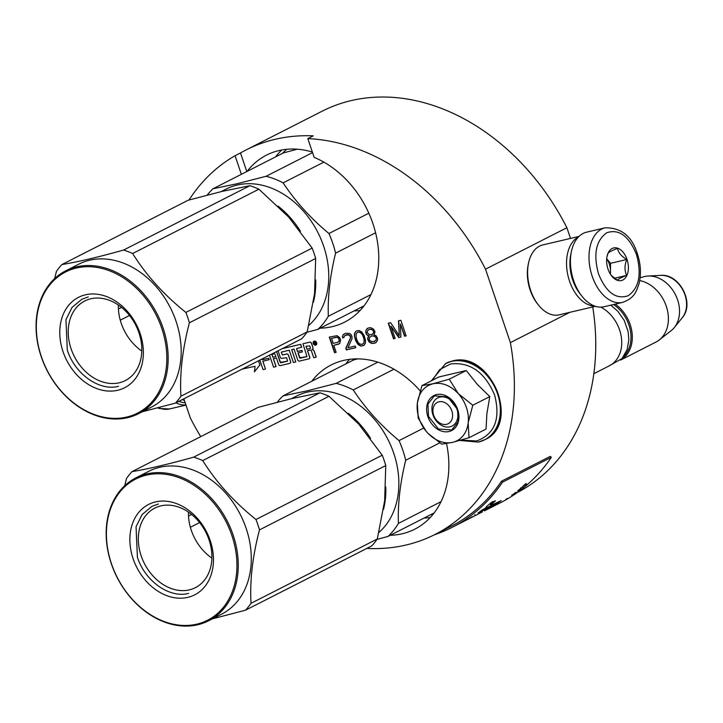 <?xml version="1.0" encoding="UTF-8"?>
<svg xmlns="http://www.w3.org/2000/svg" width="723" height="723" viewBox="0 0 723 723"><rect width="100%" height="100%" fill="white"/><g stroke="black" fill="none" stroke-linecap="round" stroke-linejoin="round"><path stroke-width="1.08" d="M570.519 238.418L566.895 227.718A214.189 165.278 -117 0 0 322.069 111.234L246.109 149.923A214.189 165.278 -117 0 0 240.497 152.96L235.074 155.725A214.189 165.278 -117 0 0 189.001 200M517.343 492.517A214.189 165.278 -117 0 0 592.743 306.941M183.85 398.816L190.312 417.912A214.189 165.278 -117 0 0 200.723 436.638M246.109 149.923A214.189 165.278 -117 0 1 313.24 135.852L307.817 138.617A214.189 165.278 -117 0 1 485.513 269.173L566.895 227.718M569.869 312.318L510.375 342.63L485.513 269.173M366.823 548.405A214.189 165.278 -117 0 0 435.138 534.396A214.189 165.278 -117 0 0 510.375 342.63M420.126 390.836A92.137 71.098 -117 0 0 331.134 364.988A92.137 71.098 -117 0 0 311.785 381.238M390.257 535.282A92.137 71.098 -117 0 0 414.785 529.182A92.137 71.098 -117 0 0 446.534 443.57M315.888 345.088A2.151 1.663 -117 0 0 316.475 342.594A2.151 1.663 -117 0 0 314.225 341.139A2.151 1.663 -117 0 0 313.936 341.247A2.151 1.663 -117 0 0 313.348 343.741A2.151 1.663 -117 0 0 315.599 345.187A2.151 1.663 -117 0 0 315.888 345.088L315.969 345.043A2.151 1.663 -117 0 0 315.969 345.043A2.151 1.663 -117 0 0 316.557 342.548A2.151 1.663 -117 0 0 314.306 341.093A2.151 1.663 -117 0 0 314.017 341.202A2.151 1.663 -117 0 0 313.981 341.229M312.255 349.571A2.006 1.554 -117 0 0 312.291 349.552A2.006 1.554 -117 0 0 312.905 347.401L311.532 343.335A1.554 1.202 -117 0 0 309.851 342.142L302.973 343.786L306.986 356.593L299.602 357.849L297.948 352.96L302.386 351.92L301.889 350.456L297.451 351.505L296.602 348.983M291.74 349.634L295.806 361.943L291.649 349.661L294.044 349.092L297.713 359.918A1.554 1.202 -117 0 0 299.385 361.102L308.956 358.852A1.554 1.202 -117 0 0 309.643 357.108L307.483 350.718L309.878 350.158A1.554 1.202 63 0 1 311.559 351.342L313.719 357.731L316.204 357.126L314.189 351.188A2.006 1.554 -117 0 0 312.137 349.634M309.209 358.753A1.554 1.202 -117 0 0 309.724 357.072L307.564 350.7M281.518 352.047L281.328 352.571L281.473 352.056L289.245 350.221L293.402 362.512L295.806 361.943M290.113 363.244A1.554 1.202 -117 0 0 290.628 361.563L288.468 355.174A1.554 1.202 -117 0 0 286.787 353.99L282.621 354.966L281.41 352.535M269.525 355.174L273.583 367.176L276.069 366.57L273.411 358.735M262.901 361.202L265.477 369.082L262.82 361.229L269.245 359.692L268.748 358.228L262.404 359.72L262.133 358.933M287.564 361.139L280.226 362.386L276.575 351.586M296.81 348.441L301.699 347.275L300.687 344.302L282.44 348.594M302.386 351.92L301.97 350.411L297.533 351.459L296.683 348.938M300.199 358.174L298.039 352.941M306.923 356.611L300.117 358.21M242.332 369.028L255.065 366.281L254.424 371.812L259.937 364.97L258.518 360.777M340.669 339.801L339.62 337.542L336.999 335.653L329.281 337.108L334.559 352.688L336.132 352.318L333.773 345.359L339.693 343.606L340.669 339.801M350.33 338.247L345.793 348.251L346.353 349.914L355.788 347.691L355.228 346.037L347.89 347.763L351.974 338.924L351.974 336.421L351.044 334.496L349.543 333.42L345.54 333.285L342.991 334.957L342.575 337.921L343.886 337.614L344.636 335.644L348.305 334.785L350.176 336.132L350.601 338.102L346.064 348.115L346.624 349.769L355.77 347.618M354.451 336.195L355.761 340.904L358.156 344.627L360.922 346.127L364.067 345.386L365.495 342.901L365.495 340.397L364.184 335.698L361.789 331.965L359.024 330.474L355.879 331.215L354.451 333.692L354.451 336.195L356.032 340.759L358.427 344.491L361.193 345.992L364.076 345.377M368.197 335.834L368.829 336.041L367.709 337.731L367.745 339.512L369.164 342.042L371.929 343.533L376.132 342.548L377.551 340.072L377.514 338.292L376.096 335.761L374.071 334.803L375.011 331.721L373.592 329.191L370.818 327.7L368.35 327.926L366.172 329.86L365.757 332.824L367.067 335.02L369.101 335.897L367.98 337.596L368.016 339.376L369.435 341.907L372.209 343.398L375.183 343.054M400.885 337.09L400.406 323.958L404.555 336.222L406.127 335.852L400.858 320.271L398.5 320.831L399.277 335.671L390.628 322.684L388.269 323.235L393.547 338.816L395.12 338.445L390.962 326.181L398.789 337.578L400.885 337.09M320.162 328.188A92.137 71.098 -117 0 0 344.69 322.096A92.137 71.098 -117 0 0 372.878 223.524A92.137 71.098 -117 0 0 314.171 157.388L307.817 138.617M235.074 155.725L241.365 174.315M240.497 152.96L246.787 171.55M312.354 152.047A92.137 71.098 -117 0 0 266.462 155.138A92.137 71.098 -117 0 0 247.121 171.387M316.123 357.171L314.107 351.224A2.006 1.554 -117 0 0 311.938 349.697A2.006 1.554 -117 0 0 312.209 349.598A2.006 1.554 -117 0 0 312.824 347.447L311.45 343.371A1.554 1.202 -117 0 0 309.769 342.187L302.973 343.786M275.987 366.606L273.33 358.753L276.457 358.021L278.617 364.41A1.554 1.202 -117 0 0 280.298 365.594L289.86 363.344A1.554 1.202 -117 0 0 290.547 361.599L288.387 355.21A1.554 1.202 -117 0 0 286.706 354.026L282.539 355.011L281.328 352.571M262.404 359.72L262.051 358.979M268.748 358.228L262.322 359.765M269.164 359.738L268.667 358.274M259.846 360.108L263.073 369.643L265.477 369.082M278.102 350.8A1.554 1.202 -117 0 0 278.192 351.197L280.199 357.135A1.554 1.202 -117 0 0 281.88 358.319L286.67 357.686L287.528 361.166L280.66 362.792L276.493 351.622M300.687 344.302L282.359 348.64M301.618 347.311L300.605 344.347M259.937 364.97L258.436 360.822M254.424 371.812L259.855 365.007M333.773 345.359L338.744 344.112M334.559 352.688L336.105 352.246M329.58 337.045L334.83 352.544M350.402 336.791L350.601 338.102M350.176 336.132L350.673 336.656M349.317 335.255L350.447 335.996M348.305 334.785L349.589 335.12M346.886 334.758L348.576 334.641M345.838 335.002L347.157 334.622M342.575 337.921L343.904 337.533M342.395 336.529L342.847 337.777M342.991 334.957L342.666 336.394M344.058 333.945L343.262 334.821M354.378 335.147L354.722 336.059M354.451 333.692L354.65 335.002M354.903 332.517L354.722 333.556M356.141 331.089L355.174 332.381M367.067 335.02L368.468 335.689M366.1 333.818L367.338 334.885M365.757 332.824L366.371 333.683M365.721 331.044L366.028 332.688M366.172 329.86L365.992 330.908M367.148 328.558L366.444 329.724M368.369 327.917L367.42 328.423M400.406 323.958L404.826 336.087L406.109 335.779M398.789 337.578L400.885 337.008M390.962 326.181L399.06 337.442M393.547 338.816L395.092 338.373M388.567 323.163L393.818 338.671M399.277 335.671L398.771 320.768M353.945 358.96L352.399 360.551M430.872 514.595L433.068 514.279M314.948 341.618L316.087 344.419L314.55 343.434L314.677 344.754L313.719 341.907L314.948 341.618M310.565 348.414L306.986 349.263L305.974 346.29L309.715 345.892L310.565 348.414L306.986 349.263M275.96 356.556L272.833 357.289L272.128 354.261L274.586 353.674L275.96 356.556M331.685 338.256L337.569 337.234L338.915 338.707L339.331 340.759L338.084 342.196L333.104 343.371L331.685 338.256M358.165 332.029L360.605 332.535L362.322 334.27L364.04 338.518L364.076 342.801L362.051 344.428L359.611 343.931L357.894 342.187L356.168 337.939L356.132 333.655L358.165 332.029M371.423 336.068L373.628 335.906L376.141 337.46L376.141 339.973L375.318 340.876L371.893 341.753L369.39 340.199L369.39 337.695L371.423 336.068M371.387 329.281L373.637 330.899L373.674 332.679L372.02 334.496L369.543 334.794L367.067 332.517L367.971 330.158L370.23 329.191L372.77 330.022M286.633 149.299L282.304 153.466M360.768 307.501L362.973 307.185M316.087 344.401L315.617 344.528M315.698 344.491L315.355 343.461L314.55 343.434M314.758 344.708L313.8 341.889M307.067 349.218L306.064 346.263M275.951 356.538L272.833 357.289M272.914 357.252L271.975 354.767M272.164 354.243L272.056 354.731M331.414 338.4L336.674 337.09M336.394 337.225L337.569 337.234M337.298 337.37L338.319 337.777M338.048 337.912L338.915 338.707M338.644 338.843L339.25 339.702M338.979 339.837L339.331 340.759M339.051 340.894L339.024 341.545M338.753 341.681L338.084 342.196M357.894 332.164L359.593 332.056M359.322 332.191L360.605 332.535M360.334 332.67L362.322 334.27M362.051 334.415L363.262 336.204M362.991 336.34L364.04 338.518M363.768 338.662L364.455 340.569M364.184 340.705L364.076 342.801M363.805 342.946L363.515 343.651M363.244 343.796L362.051 344.428M371.152 336.204L372.472 335.824M372.2 335.96L373.628 335.906M373.357 336.041L374.903 336.322M374.631 336.457L376.141 337.46M375.87 337.605L376.475 338.454M376.204 338.599L376.141 339.973M375.87 340.108L375.318 340.876M375.047 341.012L374.107 341.59M372.499 330.167L373.637 330.899M373.366 331.035L373.854 331.559M373.583 331.694L373.674 332.679M373.402 332.815L372.96 333.918M372.688 334.053L371.749 334.632M368.911 329.58L370.23 329.191M369.959 329.336L371.116 329.417M315.02 342.756L314.83 342.142L314.171 342.322L315.02 342.756L314.171 342.322M438.951 401.807A11.966 9.236 -117 0 0 433.673 415.201A11.966 9.236 -117 0 0 446.57 424.32A11.966 9.236 63 0 0 451.857 410.926A11.966 9.236 63 0 0 438.951 401.807M600.849 307.13A33.502 25.856 63 0 1 621.346 337.234A33.502 25.856 63 0 1 609.344 365.802L593.836 373.701M613.52 304.519A32.544 25.115 63 0 1 623.669 356.466M615.264 304.103A33.502 25.856 63 0 1 632.146 333.692A33.502 25.856 63 0 1 620.632 360.036M639.71 280.56A33.502 25.856 63 0 1 666.371 306.525A33.502 25.856 63 0 1 659.268 339.955A33.502 25.856 63 0 1 656.005 342.033L620.596 360.072M660.75 275.373C679.692 273.466 694.975 303.479 682.304 317.677A25.106 19.367 63 0 0 683.172 290.592A25.106 19.367 63 0 0 660.75 275.373L648.07 276.032A30.565 23.588 63 0 0 644.627 276.52A30.565 23.588 -117 0 0 643.768 276.746L640.117 277.786M648.07 276.032A30.565 23.588 63 0 1 675.372 294.568A30.565 23.588 63 0 1 674.315 327.546A30.565 23.588 63 0 1 671.206 330.61L659.268 339.955M466.407 407.501A31.107 24.004 -117 0 0 458.283 393.619L472.788 405.251L468.224 422.539A31.107 24.004 -117 0 0 466.407 407.501M456.936 409.137A15.798 12.192 63 0 1 452.101 426.028A15.798 12.192 63 0 1 432.932 414.776A15.798 12.192 63 0 1 437.758 397.885A15.798 12.192 63 0 1 456.936 409.137M432.354 380.307L439.62 369.661L450.492 363.967C470.167 361.807 484.889 372.2 494.649 395.165C500.723 418.988 494.695 434.27 476.565 440.994L461.021 440.126M457.677 409.552A19.62 15.147 63 0 1 449.01 431.523A19.62 15.147 63 0 1 427.853 416.565A19.62 15.147 63 0 1 436.511 394.604A19.62 15.147 63 0 1 457.677 409.552M468.152 423.217L469.037 437.722L486.046 429.064L486.868 413.809L489.787 396.593L477.27 384.347L466.245 370.538L438.942 376.954L421.934 385.621L432.86 383.796C441.907 382.06 450.384 385.341 458.283 393.619L449.236 379.195L432.86 383.796C424.049 386.263 418.879 392.752 417.334 403.253A31.107 24.004 -117 0 0 426.995 432.237L427.492 432.779A31.107 24.004 63 0 0 452.381 442.395L452.95 442.259A31.107 24.004 63 0 0 468.152 423.217L468.224 422.539M466.245 370.538L449.236 379.195M489.787 396.593L472.788 405.251M469.037 437.722L452.95 442.259M452.381 442.395L441.744 444.148L428.133 433.457M426.254 431.369L418.192 418.093L417.334 403.253L421.934 385.621M457.578 409.498L458.12 421.78L451.721 429.986L438.445 428.974L428.486 416.349L427.944 404.067L434.342 395.87L447.627 396.873L457.578 409.498M605.106 227.817L586.552 232.182A38.292 23.931 76.8 0 0 571.414 251.514L571.161 252.752A36.376 22.738 76.8 0 0 573.249 280.307A36.376 22.738 76.8 0 0 581.138 295.183L581.925 296.177A38.292 23.931 76.8 0 0 604.094 306.733L622.639 302.368C634.677 297.993 636.168 291.676 638.933 284.031C641.355 274.451 640.84 264.401 637.397 253.89C632.001 236.249 621.238 227.564 605.106 227.817A38.292 23.931 76.8 0 0 592.173 276.15A38.292 23.931 76.8 0 0 622.639 302.368M571.414 251.514A38.292 23.931 76.8 0 0 573.619 280.515A38.292 23.931 76.8 0 0 581.925 296.177M636.502 254.568C628.893 235.996 619.005 228.721 606.841 232.725C595.942 240.47 593.167 254.198 598.517 273.918C606.127 292.481 616.005 299.765 628.179 295.752C639.078 288.016 641.852 274.279 636.502 254.568M627.004 259.403A16.756 10.474 76.8 0 0 616.267 247.835A16.756 10.474 76.8 0 0 607.049 256.394A16.756 10.474 76.8 0 0 608.016 269.073A16.756 10.474 76.8 0 0 611.649 275.933A16.756 10.474 76.8 0 0 624.988 278.355A16.756 10.474 76.8 0 0 627.004 259.403M611.152 275.273L617.252 280.172C618.129 279.105 621.265 277.505 626.651 275.382C624.437 270.61 624.482 265.314 626.778 259.485C621.437 256.313 618.346 252.607 617.505 248.369C612.119 250.492 608.992 252.092 608.106 253.158L607.004 256.611M626.778 259.485L610.537 263.299L606.705 258.707M626.651 275.382L614.405 278.265M610.456 274.243L610.537 263.299M610.266 273.936A14.361 8.974 76.8 0 0 610.474 271.252A14.361 8.974 76.8 0 0 609.281 263.94A14.361 8.974 76.8 0 0 606.705 258.789M185.187 402.765A36.376 22.738 -103.2 0 1 178.97 401.301M185.919 404.934A38.292 23.931 -103.2 0 1 176.032 402.801M184.401 400.452A35.897 22.44 -103.2 0 1 182.304 399.602M578.996 236.421L542.729 244.952A35.897 22.44 76.8 0 0 528.54 263.073L528.215 264.618A33.502 20.94 76.8 0 0 530.14 289.995A33.502 20.94 76.8 0 0 537.406 303.705L538.391 304.943A35.897 22.44 76.8 0 0 559.168 314.839L595.436 306.308M528.54 263.073A35.897 22.44 76.8 0 0 530.601 290.257A35.897 22.44 76.8 0 0 538.391 304.943M578.445 236.972A35.897 22.44 76.8 0 0 569.525 281.102A35.897 22.44 76.8 0 0 594.695 306.064M570.971 253.71A33.502 20.94 76.8 0 0 572.697 279.991A33.502 20.94 76.8 0 0 580.542 294.415M300.416 231.215A80.172 61.862 -117 0 0 278.102 206.145M368.829 213.204L328.947 233.52C310.574 218.219 295.309 201.337 283.145 182.865A88.549 68.323 -117 0 0 266.091 176.276L237.198 183.714L213.005 188.766L283.335 152.933L297.298 149.2M375.58 232.779L335.589 253.149A88.549 68.323 -117 0 0 328.947 233.52M313.375 302.359A80.172 61.862 -117 0 0 315.689 279.937M308.811 325.341A80.172 61.862 -117 0 0 317.795 232.291A80.172 61.862 -117 0 0 237.189 185.043A80.172 61.862 63 0 0 226.326 189.01L221.265 191.586M312.553 152.607L266.091 176.276M207.194 195.093A88.549 68.323 63 0 1 213.005 188.766M306.914 332.3L317.903 329.345A88.549 68.323 -117 0 0 328.314 316.294C327.627 296.837 330.059 275.788 335.589 253.149M323.85 162.124L283.145 182.865M370.944 294.577L328.314 316.294M364.031 305.847L317.903 329.345M121.527 307.383L118.418 308.965M258.897 189.191L132.625 253.52A90.944 70.176 -117 0 0 123.615 250.041C98.906 256.99 78.337 261.825 61.898 264.555L188.17 200.235L222.16 191.378L249.887 185.712A90.944 70.176 -117 0 1 258.897 189.191L288.658 217.054L312.155 248.097A90.944 70.176 63 0 1 314.035 253.258A90.944 70.176 63 0 1 315.662 258.473L189.39 322.792C182.431 349.372 179.611 373.845 180.931 396.213A90.944 70.176 63 0 1 175.427 403.109L301.699 338.78A90.944 70.176 63 0 0 307.194 331.893L180.931 396.213M307.194 331.893L314.559 293.583L315.662 258.473M138.952 332.797A44.663 34.46 63 0 1 125.287 380.578A44.663 34.46 63 0 1 71.08 348.766A44.663 34.46 -117 0 1 84.745 300.994A44.663 34.46 -117 0 1 138.952 332.797M141.789 351.007A44.663 34.46 63 0 1 121.211 323.226A44.663 34.46 -117 0 1 118.373 305.025M140.126 333.466A50.737 39.15 -117 0 0 85.422 294.812A50.737 39.15 -117 0 0 63.018 351.604A50.737 39.15 -117 0 0 117.722 390.257A50.737 39.15 -117 0 0 140.126 333.466M161.771 328.378A79.214 61.121 63 0 1 126.796 417.044A79.214 61.121 63 0 1 41.383 356.692A79.214 61.121 -117 0 1 76.358 268.034A79.214 61.121 -117 0 1 161.771 328.378M312.155 248.097L185.883 312.426C163.994 294.894 146.245 275.264 132.625 253.52M249.887 185.712L123.615 250.041M61.898 264.555A90.944 70.176 -117 0 0 56.394 271.45L54.632 278.617M142.332 411.749L175.427 403.109M189.39 322.792A90.944 70.176 63 0 0 187.763 317.578A90.944 70.176 -117 0 0 185.883 312.426M65.721 270.827L78.744 264.193A80.172 61.862 -117 0 1 176.06 321.301A80.172 61.862 63 0 1 151.532 407.067L138.509 413.701A80.172 61.862 63 0 1 41.193 356.593A80.172 61.862 -117 0 1 65.721 270.827A80.172 61.862 -117 0 1 163.037 327.935A80.172 61.862 63 0 1 138.509 413.701M129.507 315.472L120.271 320.181M118.527 386.299C99.44 391.441 74.885 374.098 67.302 350.095L65.956 319.629L72.038 307.429L81.835 299.277L88.278 296.918M370.51 438.31A80.172 61.862 -117 0 0 348.197 413.24M423.687 428.061L399.042 440.614C380.669 425.314 365.404 408.423 353.249 389.95A88.549 68.323 -117 0 0 336.186 383.371L307.293 390.809L283.109 395.852L353.43 360.027L357.65 358.879M439.747 442.892L405.693 460.244A88.549 68.323 -117 0 0 399.042 440.614M383.47 509.453A80.172 61.862 -117 0 0 385.784 487.022M378.915 532.426A80.172 61.862 -117 0 0 387.889 439.376A80.172 61.862 -117 0 0 307.284 392.128A80.172 61.862 63 0 0 296.421 396.105L291.36 398.68M377.84 362.151L336.186 383.371M277.298 402.178A88.549 68.323 63 0 1 283.109 395.852M377.008 539.394L387.998 536.439A88.549 68.323 -117 0 0 398.409 523.389C397.722 503.922 400.153 482.874 405.693 460.244M393.945 369.218L353.249 389.95M441.039 501.672L398.409 523.389M434.125 512.932L387.998 536.439M191.622 514.469L188.513 516.05M328.992 396.285L202.72 460.605A90.944 70.176 -117 0 0 193.719 457.135C169.001 464.076 148.432 468.92 131.993 471.649L258.265 407.32L292.255 398.472L319.982 392.806A90.944 70.176 -117 0 1 328.992 396.285L358.753 424.139L382.25 455.192A90.944 70.176 63 0 1 384.13 460.343A90.944 70.176 63 0 1 385.757 465.558L259.494 529.887C252.526 556.466 249.706 580.94 251.026 603.307A90.944 70.176 63 0 1 245.522 610.194L371.794 545.874A90.944 70.176 63 0 0 377.298 538.987L251.026 603.307M377.298 538.987L384.663 500.678L385.757 465.558M209.046 539.891A44.663 34.46 63 0 1 195.382 587.663A44.663 34.46 63 0 1 141.175 555.851A44.663 34.46 -117 0 1 154.839 508.079A44.663 34.46 -117 0 1 209.046 539.891M211.884 558.093A44.663 34.46 63 0 1 191.306 530.321A44.663 34.46 -117 0 1 188.468 512.119M210.221 540.56A50.737 39.15 -117 0 0 155.517 501.907A50.737 39.15 -117 0 0 133.113 558.698A50.737 39.15 -117 0 0 187.826 597.352A50.737 39.15 -117 0 0 210.221 540.56M231.866 535.472A79.214 61.121 63 0 1 196.891 624.139A79.214 61.121 63 0 1 111.478 563.786A79.214 61.121 -117 0 1 146.453 475.119A79.214 61.121 -117 0 1 231.866 535.472M382.25 455.192L255.978 519.512C234.089 501.988 216.34 482.349 202.72 460.605M319.982 392.806L193.719 457.135M131.993 471.649A90.944 70.176 -117 0 0 126.489 478.536L124.736 485.702M212.426 618.843L245.522 610.194M259.494 529.887A90.944 70.176 63 0 0 257.858 524.672A90.944 70.176 -117 0 0 255.978 519.512M135.825 477.912L148.839 471.279A80.172 61.862 -117 0 1 246.154 528.386A80.172 61.862 63 0 1 221.627 614.152L208.604 620.786A80.172 61.862 63 0 1 111.297 563.678A80.172 61.862 -117 0 1 135.825 477.912A80.172 61.862 -117 0 1 233.131 535.02A80.172 61.862 63 0 1 208.604 620.786M199.602 522.566L190.366 527.266M188.622 593.384C169.534 598.536 144.98 581.184 137.397 557.189L136.051 526.724L142.133 514.514L151.929 506.362L158.373 504.012M496.828 504.582L500.894 502.503A215.626 166.38 -117 0 0 551.315 457.325L550.32 456.349L501.491 481.22A214.189 165.278 63 0 1 451.414 526.1L435.138 534.396M501.491 481.22L502.476 482.205A215.626 166.38 63 0 1 452.065 527.383A215.626 166.38 63 0 1 434.306 534.812M551.315 457.325L502.476 482.205M493.312 504.32L490.664 505.115L495.427 500.84L491.875 502.087C487.23 505.784 485.187 507.763 485.748 508.025L482.458 509.751A216.285 159.069 62.5 0 1 478.048 512.95A11429.527 5962.943 57.3 0 0 495.128 504.744A215.626 166.38 -117 0 0 501.211 500.596L493.312 504.32M482.34 511.938L452.065 527.383M474.143 516.114L476.114 515.128M511.658 495.174L515.002 493.33L511.658 495.174M521.202 488.423L517.632 490.908L521.048 488.206M516.204 492.309L513.99 493.646L516.141 492.209M496.918 504.537L496.222 504.88M496.8 504.582L496.276 504.835A215.626 166.38 63 0 1 494.116 505.964L484.437 510.89M505.856 499.403L507.392 498.418L505.847 499.376M523.154 486.778L520.443 488.161L523.063 486.651M522.584 486.588L526.525 484.121A672.047 50.149 -127.3 0 1 525.684 483.741L522.584 486.588M490.149 504.311L492.634 501.825M495.128 504.744L494.64 503.922A214.668 165.648 -117 0 0 495.897 503.1M482.313 509.86A11478.574 5994.429 57.2 0 0 494.64 503.922M519.43 489.869L518.942 489.95M525.241 484.184L526.245 483.741M467.392 518.499L467.817 519.349L472.381 516.656M470.131 518.138L472.49 516.855M518.997 490.031L520.677 488.558L519.403 489.823M497.939 503.967L497.541 504.184A215.626 166.38 63 0 1 495.363 505.332L494.496 505.766A215.626 166.38 -117 0 0 496.674 504.627L497.93 503.949M349.616 359.349A92.137 71.098 -117 0 0 345.702 363.967M424.175 518.011A92.137 71.098 -117 0 0 430.212 517.551M281.78 149.977A92.137 71.098 -117 0 0 275.599 156.873M354.071 310.917A92.137 71.098 -117 0 0 360.117 310.465M445.865 363.407A42.838 33.059 63 0 1 446.109 363.28A42.838 33.059 63 0 1 451.911 361.166A42.838 33.059 63 0 1 496.692 390.077A42.838 33.059 63 0 1 484.997 439.62A42.838 33.059 63 0 1 484.753 439.747M431.288 380.858L445.621 363.533A42.838 33.059 63 0 1 451.423 361.41A42.838 33.059 63 0 1 496.204 390.321A42.838 33.059 63 0 1 484.509 439.873A42.838 33.059 63 0 1 478.698 441.997M185.974 405.079L169.462 408.956A38.292 23.931 -103.2 0 1 158.572 407.682M682.304 317.677L674.315 327.546M610.754 305.169L617.813 311.197L624.256 320.47L628.142 331.685L628.838 339.765L627.184 349.462L622.015 358.572L608.405 366.281M445.621 363.533L452.164 361.066C490.248 349.607 521.464 423.696 484.997 439.62L478.445 442.087L459.774 440.479M169.462 408.956L159.412 408.513L157.713 407.908M490.664 505.115L490.14 504.32M474.785 514.622L475.237 515.463"/></g></svg>
